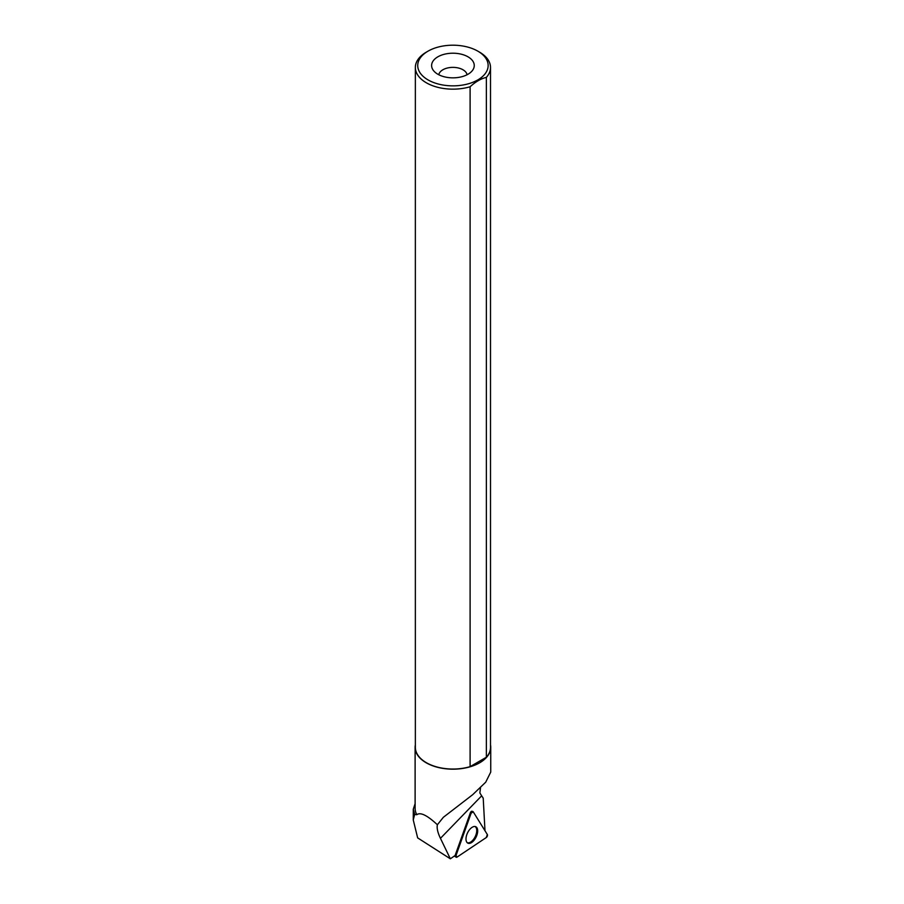 <?xml version="1.0" encoding="UTF-8"?>
<svg xmlns="http://www.w3.org/2000/svg" width="904" height="904" viewBox="0 0 904 904"><rect width="100%" height="100%" fill="white"/><g stroke="black" fill="none" stroke-linecap="round" stroke-linejoin="round"><path stroke-width="1.36" d="M457.028 857.116L486.262 837.556A1.876 0.983 115.8 0 0 487.346 834.539L473.21 811.792A1.876 0.983 115.8 0 0 472.905 811.543A1.876 0.983 115.8 0 0 471.12 813.182L456.023 855.489A1.876 0.983 115.8 0 0 456.17 857.229A1.876 0.983 115.8 0 0 457.028 857.116M476.837 835.319A9.108 4.757 115.8 0 0 475.617 826.663A9.108 4.757 115.8 0 0 466.826 834.584A9.108 4.757 115.8 0 0 467.684 843.048A9.108 4.757 115.8 0 0 476.837 835.319M415.117 803.633L413.275 809.261L414.676 814.402L413.252 819.905L417.648 837.884L450.339 858.8L455.153 855.478A1.751 0.915 -64.2 0 1 455.254 855.094L456.023 855.489M490.51 744.907A37.821 21.832 180 0 1 490.748 747.348L490.748 772.061L485.731 782.175L472.668 794.706L443.344 817.306L437.378 824.753C436.666 828.053 437.694 832.573 440.451 838.336L450.339 858.8M471.12 813.182L456.023 855.489L457.028 857.116L486.262 837.556L487.346 834.539L473.21 811.792L471.12 813.182L470.362 812.786L455.254 855.094M470.362 812.786A1.751 0.915 -64.2 0 1 472.012 811.261A1.751 0.915 -64.2 0 1 472.295 811.487M484.985 830.742L483.211 798.153L481.662 795.825L440.451 838.336M414.676 814.402L416.8 814.719A37.821 21.832 180 0 1 415.117 808.255L415.117 747.348A37.821 21.832 180 0 1 415.354 744.907M480.487 787.938L479.854 792.921L481.662 795.825M490.748 747.348A37.821 21.832 180 0 1 452.927 769.18A37.821 21.832 180 0 1 415.117 747.348M437.378 824.753C427.208 815.272 420.349 811.928 416.8 814.719M484.25 74.817A35.211 20.329 0 0 0 477.832 51.155A35.211 20.329 0 0 0 428.033 51.155A35.211 20.329 0 0 0 428.033 79.902A35.211 20.329 0 0 0 484.25 74.817M428.033 51.155L426.36 52.127A37.584 21.696 0 0 0 415.354 67.461A37.584 21.696 0 0 0 470.103 86.761C475.527 81.778 480.939 78.648 486.363 77.382A37.584 21.696 0 0 0 490.51 67.461A37.584 21.696 0 0 0 479.504 52.127L477.832 51.155M486.363 77.382L486.363 757.258A37.584 21.696 0 0 0 490.51 747.348L490.51 67.461M415.354 67.461L415.354 747.348A37.584 21.696 0 0 0 470.103 766.649L470.103 86.761M437.852 74.241A21.323 12.317 0 0 0 472.396 70.557A21.323 12.317 0 0 0 452.927 53.212A21.323 12.317 0 0 0 433.468 70.557A21.323 12.317 0 0 0 437.852 74.241M467.074 74.749A14.215 8.204 0 0 0 452.927 67.371A14.215 8.204 0 0 0 438.79 74.749M486.363 757.258L470.103 766.649M475.007 826.516A8.983 4.689 -64.2 0 1 475.221 836.584A8.983 4.689 -64.2 0 1 467.187 842.675M471.639 811.272L472.498 811.555M472.012 811.261L472.905 811.543M454.373 856.009L456.17 857.229M413.275 819.905L413.275 809.261"/></g></svg>

